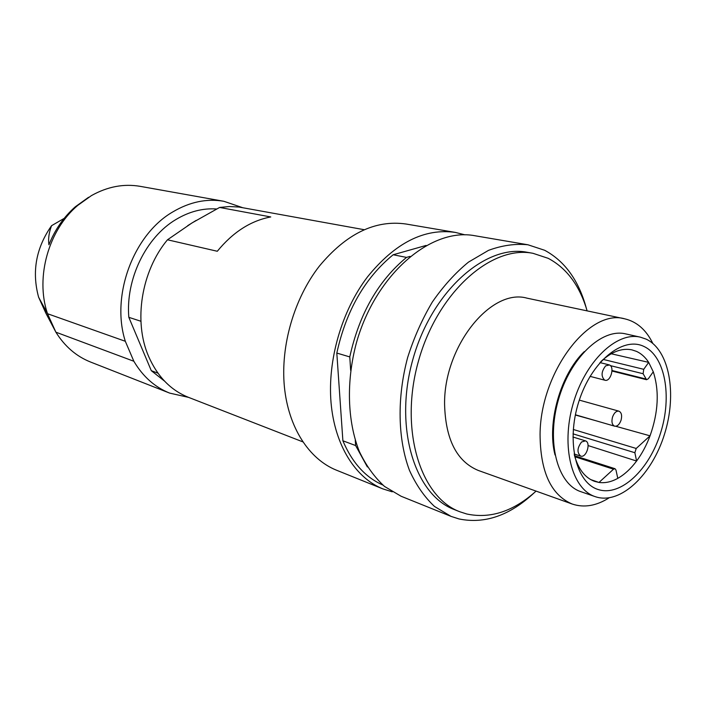 <?xml version="1.0" encoding="UTF-8"?>
<svg xmlns="http://www.w3.org/2000/svg" width="706" height="706" viewBox="0 0 706 706"><rect width="100%" height="100%" fill="white"/><g stroke="black" fill="none" stroke-linecap="round" stroke-linejoin="round"><path stroke-width="1.06" d="M426.097 245.441L393.163 254.76C364.923 277.908 346.143 310.675 336.815 353.062L342.887 440.782C352.144 462.642 365.461 477.388 382.811 485.013M465.016 234.851L455.449 232.433C424.438 227.976 395.104 242.829 367.438 276.973C341.73 310.816 327.452 360.122 331.043 402.685C334.715 445.257 355.409 477.856 382.828 488.879L392.245 491.835M355.286 440.253L355.63 445.557L367.358 466.922M410.036 256.393L406.515 257.408C378.151 280.864 359.239 314.038 349.779 356.918L350.661 370.332M652.812 343.407C646.175 329.861 636.812 321.671 624.731 318.83L527.055 298.17C491.058 287.774 443.686 346.328 444.586 404.432C445.565 439.494 456.8 461.495 478.271 470.443L572.284 504.058C584.056 507.976 596.323 505.911 609.084 497.854M587.118 310.878C579.75 285.701 566.777 268.183 548.2 258.325L532.995 253.313C491.402 244.938 437.746 292.178 418.623 360.51C399.075 428.719 420.008 497.077 459.809 511.753L466.754 513.994C490.405 518.998 513.518 511.365 536.083 491.111M584.277 351.606C560.493 374.33 546.673 423.123 555.022 454.938M595.184 496.636L580.853 491.676C557.475 484.157 546.259 442.124 558.322 400.064C570.095 357.924 601.688 328.016 625.542 333.867L640.342 337.159L646.122 339.127C669.57 350.052 677.239 394.142 664.47 434.296C652.017 474.582 621.077 504.366 596.358 497.015L595.184 496.636C571.878 489.152 560.802 446.748 572.998 404.22C584.903 361.613 616.567 331.308 640.342 337.159M643.828 346.408C622.683 336.074 591.346 361.534 578.788 401.749C565.912 441.841 576.131 483.425 598.67 489.673C621.042 496.521 649.264 469.552 660.622 432.84C672.271 396.234 665.167 356.151 643.828 346.408M600.771 361.666C611.414 351.791 621.765 347.846 631.826 349.841L636.468 351.367C641.269 353.565 645.337 357.236 648.682 362.372L653.271 371.788C659.448 390.895 658.371 412.242 650.049 435.831C646.511 445.265 642.028 453.667 636.591 461.027C630.829 468.758 624.554 474.529 617.785 478.359C611.352 481.916 605.086 483.283 598.988 482.454L594.584 481.368C584.965 477.794 578.214 469.013 574.34 455.017M590.595 479.542L598.988 482.454L613.514 469.19L615.014 468.713L615.976 470.011L617.785 478.359M612.526 417.061C611.334 421.844 612.04 424.888 614.635 426.177C617.309 426.512 619.444 424.544 621.042 420.282C622.233 415.49 621.518 412.445 618.906 411.157C616.25 410.848 614.123 412.816 612.526 417.061M605.624 365.876C601.274 371.612 600.947 376.36 604.645 380.119L604.998 380.243C610.522 382.078 614.926 366.891 609.428 364.967L605.624 365.876M581.567 441.991C577.155 447.922 576.846 452.617 580.641 456.076L580.667 456.085C586.324 458.291 591.284 442.485 585.45 440.862L581.567 441.991M615.738 426.265L650.049 435.831L636.212 448.469L634.87 452.722L636.591 461.027L588.107 445.574M596.138 420.802L575.355 415.013M612.005 371.038L646.546 379.713L643.113 373.739L643.731 369.317L648.682 362.372L611.22 353.768M646.546 379.713L648.364 378.716L653.271 371.788M624.731 318.83C589.219 308.248 540.417 372.018 540.064 434.34C540.311 471.882 551.051 495.127 572.284 504.058M393.163 254.76L406.515 257.408M336.815 353.062L349.779 356.918M342.887 440.782L355.63 445.557M455.449 232.433L406.118 224.031C375.265 219.584 346.311 233.66 319.253 266.25C294.137 298.55 280.467 345.711 284.377 386.632C288.375 427.571 309.113 459.191 336.418 470.17L382.828 488.879M586.307 308.169C578.752 280.476 564.871 261.176 544.661 250.277L527.947 244.779L474.864 235.733C431.057 227.244 375.574 274.316 356.398 342.887C346.081 381.416 347.37 421.288 359.31 451.425C366.087 465.607 374.498 477.282 384.532 486.452L401.096 496.247L451.037 516.377L459.032 518.954C484.793 524.187 509.776 515.53 533.974 492.991M532.995 253.313L527.214 252.289C485.613 243.932 432.037 290.907 413.01 358.922C393.56 426.803 414.546 494.906 454.355 509.591L459.809 511.753M527.947 244.779C515.248 243.499 502.107 245.361 488.534 250.348L468.457 262.138C455.379 272.843 443.342 286.124 432.346 302C422.214 319.086 413.998 337.556 407.68 357.412C396.869 397.69 397.76 439.22 409.48 470.408C416.161 485.066 424.5 497.086 434.499 506.458L451.037 516.377M164.524 381.099L151.296 370.676L157.968 373.183M216.627 208.985C202.807 208.023 189.217 211.553 175.847 219.575C145.948 237.269 125.518 279.223 128.827 317.321L151.296 370.676M188.678 397.407L169.661 393.101C154.888 387.215 142.956 376.607 133.849 361.26L125.324 341.289C110.683 295.788 133.399 234.533 172.873 211.871C189.808 201.881 206.805 198.351 223.873 201.298L242.335 207.573M187.717 225.638L196.091 220.448M364.358 229.732L238.946 207.043L229.371 206.523L219.61 207.449L270.76 216.945C250.78 220.722 232.954 232.159 217.298 251.265L167.481 239.784C141.279 271.13 133.319 321.459 148.604 356.38C157.509 376.616 170.781 390.259 188.44 397.319L302.759 441.832M219.61 207.449L191.908 222.999L167.481 239.784M45.916 313.27L38.601 297.182L47.496 313.711L55.889 332.182L45.916 313.27M64.193 218.366L51.573 225.682C36.024 247.912 31.699 271.748 38.601 297.182M88.577 197.283L75.374 206.734C63.805 216.901 54.98 229.582 48.908 244.77C48.096 238.76 48.988 232.398 51.573 225.682M223.873 201.298L140.265 186.358C123.797 183.525 107.506 186.605 91.409 195.615L77.748 205.393C48.626 229.971 35.353 276.928 47.311 313.12L47.496 313.711L125.324 341.289M133.849 361.26L55.889 332.182C64.776 346.425 76.354 356.38 90.615 362.054L169.661 393.101M128.827 317.321L140.918 321.265M573.29 429.477L636.212 448.469M573.016 433.846L634.87 452.722M643.731 369.317L603.242 359.425M643.113 373.739L610.408 365.637M645.699 378.954L612.014 370.509M574.808 456.738L613.514 469.19M575.399 414.784L614.635 426.177M599.959 362.593L609.004 364.825M572.928 437.005L585.353 440.835M574.516 455.705L615.014 468.713M579.317 400.125L618.906 411.157M590.066 376.369L604.998 380.243M574.163 454.002L580.667 456.085M42.404 304.251L47.311 313.12M75.374 206.734L77.748 205.393"/></g></svg>
